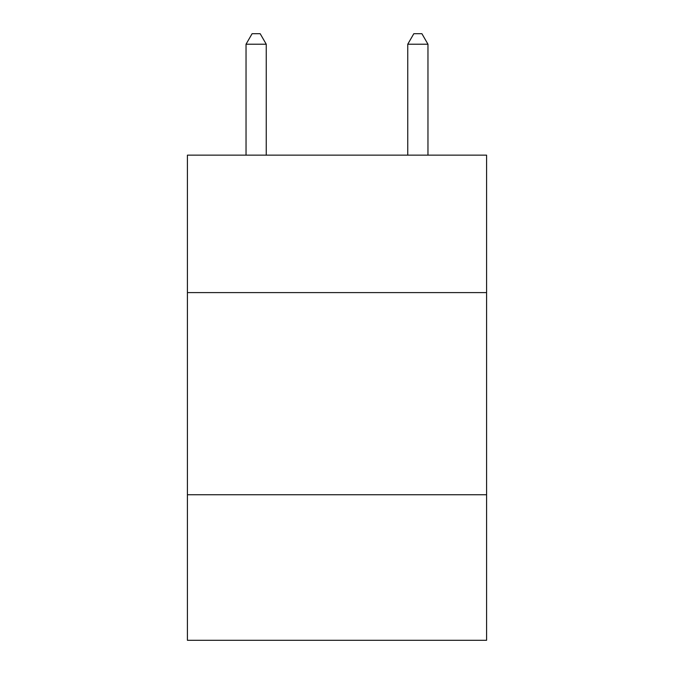 <?xml version="1.0" encoding="UTF-8"?>
<svg xmlns="http://www.w3.org/2000/svg" width="674" height="674" viewBox="0 0 674 674"><rect width="100%" height="100%" fill="white"/><g stroke="black" fill="none" stroke-linecap="round" stroke-linejoin="round"><path stroke-width="1.01" d="M486.586 292.609L486.586 155.146L187.414 155.146L187.414 292.609L486.586 292.609L486.586 640.3L187.414 640.3L187.414 292.609M486.586 494.758L187.414 494.758M266.247 155.146L266.247 44.214L246.035 44.214L246.035 155.146M246.035 44.214L252.101 33.7L260.181 33.7L266.247 44.214M427.965 155.146L427.965 44.214L407.753 44.214L407.753 155.146M407.753 44.214L413.819 33.7L421.899 33.7L427.965 44.214"/></g></svg>

